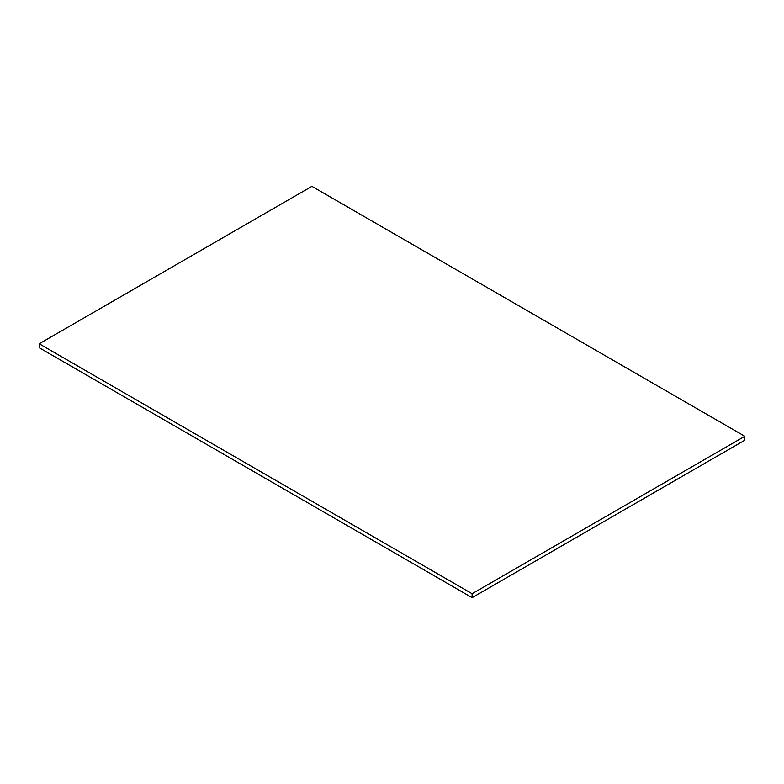 <?xml version="1.0" encoding="UTF-8"?>
<svg xmlns="http://www.w3.org/2000/svg" width="784" height="784" viewBox="0 0 784 784"><rect width="100%" height="100%" fill="white"/><g stroke="black" fill="none" stroke-linecap="round" stroke-linejoin="round"><path stroke-width="1.18" d="M311.895 186.347L744.8 436.276L744.8 440.216L472.105 597.653L39.2 347.724L39.2 343.784L311.895 186.347M39.2 343.784L472.105 593.723L744.8 436.276M472.105 593.723L472.105 597.653"/></g></svg>
